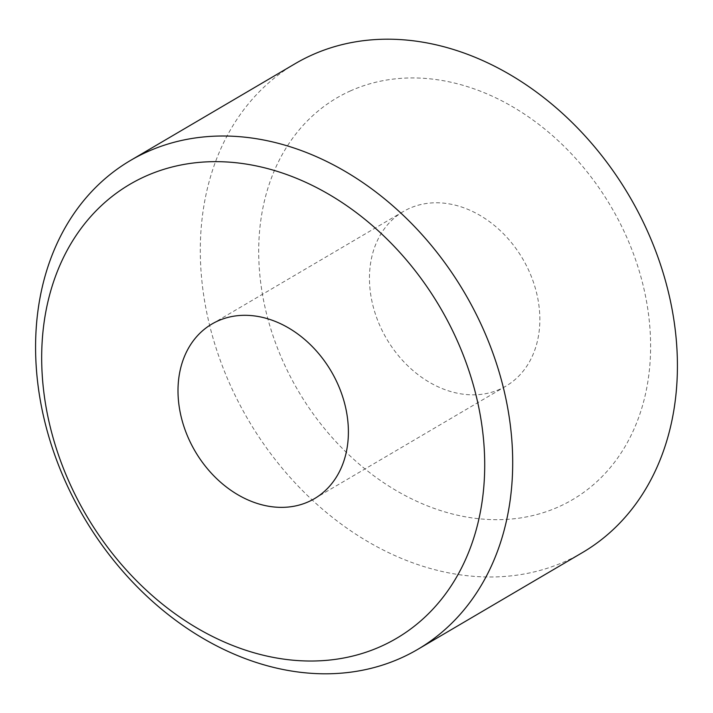 <?xml version="1.0" encoding="UTF-8"?>
<svg xmlns="http://www.w3.org/2000/svg" width="713" height="713" viewBox="0 0 713 713"><rect width="100%" height="100%" fill="white"/><g stroke="black" fill="none" stroke-linecap="round" stroke-linejoin="round"><path stroke-width="0.53" stroke-dasharray="3.56 2.67" d="M582.53 552.53A283.533 220.968 59.6 0 1 566.086 561.042A283.533 220.968 59.6 0 1 242.509 409.725A283.533 220.968 59.6 0 1 295.2 63.653M350.154 91.032A232.901 181.512 59.6 0 1 620.462 223.962A232.901 181.512 59.6 0 1 559.161 506.595A232.901 181.512 59.6 0 1 288.845 373.657A232.901 181.512 59.6 0 1 350.154 91.032M500.089 389.146A101.264 78.92 59.6 0 1 384.53 335.11A101.264 78.92 59.6 0 1 403.344 211.511A101.264 78.92 59.6 0 1 409.217 208.472A101.264 78.92 59.6 0 1 524.777 262.518A101.264 78.92 59.6 0 1 505.963 386.107A101.264 78.92 59.6 0 1 500.089 389.146M211.886 324.041L403.344 211.511M314.504 498.637L505.963 386.107"/><path stroke-width="1.07" d="M145.06 176.459A263.275 205.184 59.6 0 1 450.634 326.732A263.275 205.184 59.6 0 1 381.33 646.219A263.275 205.184 59.6 0 1 75.756 495.945A263.275 205.184 59.6 0 1 145.06 176.459M146.914 151.958A283.533 220.968 59.6 0 1 470.491 303.275A283.533 220.968 59.6 0 1 417.8 649.347A283.533 220.968 59.6 0 1 401.357 657.858A283.533 220.968 59.6 0 1 77.788 506.542A283.533 220.968 59.6 0 1 130.47 160.47A283.533 220.968 59.6 0 1 146.914 151.958M130.47 160.47L295.2 63.653A283.533 220.968 59.6 0 1 311.643 55.142A283.533 220.968 59.6 0 1 635.212 206.458A283.533 220.968 59.6 0 1 582.53 552.53L417.8 649.347M308.631 501.676A101.264 78.92 59.6 0 1 193.071 447.63A101.264 78.92 59.6 0 1 211.886 324.041A101.264 78.92 59.6 0 1 217.759 321.002A101.264 78.92 59.6 0 1 333.319 375.038A101.264 78.92 59.6 0 1 314.504 498.637A101.264 78.92 59.6 0 1 308.631 501.676"/></g></svg>
